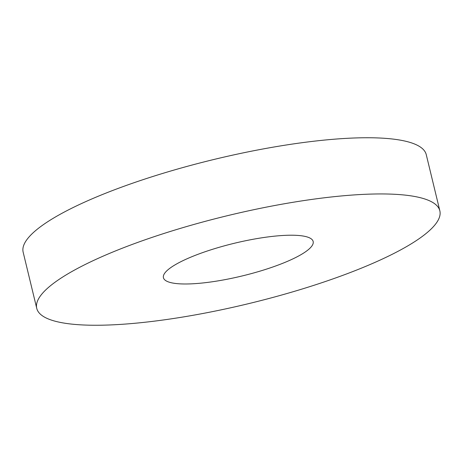 <?xml version="1.0" encoding="UTF-8"?>
<svg xmlns="http://www.w3.org/2000/svg" width="463" height="463" viewBox="0 0 463 463"><rect width="100%" height="100%" fill="white"/><g stroke="black" fill="none" stroke-linecap="round" stroke-linejoin="round"><path stroke-width="0.69" d="M311.466 246.547A77.02 16.801 -13.6 0 1 232.05 278.24A77.02 16.801 -13.6 0 1 163.433 277.713A77.02 16.801 -13.6 0 1 165.129 272.649A77.02 16.801 -13.6 0 1 244.545 240.963A77.02 16.801 -13.6 0 1 313.162 241.489A77.02 16.801 -13.6 0 1 311.466 246.547M41.311 294.74A207.366 45.235 -13.6 0 1 255.113 209.421A207.366 45.235 -13.6 0 1 439.85 210.839A207.366 45.235 -13.6 0 1 435.284 224.457A207.366 45.235 -13.6 0 1 221.482 309.776A207.366 45.235 -13.6 0 1 36.745 308.358A207.366 45.235 -13.6 0 1 41.311 294.74M36.745 308.358L23.15 252.161A207.366 45.235 -13.6 0 1 27.716 238.543A207.366 45.235 -13.6 0 1 241.518 153.224A207.366 45.235 -13.6 0 1 426.255 154.642L439.85 210.839"/></g></svg>
